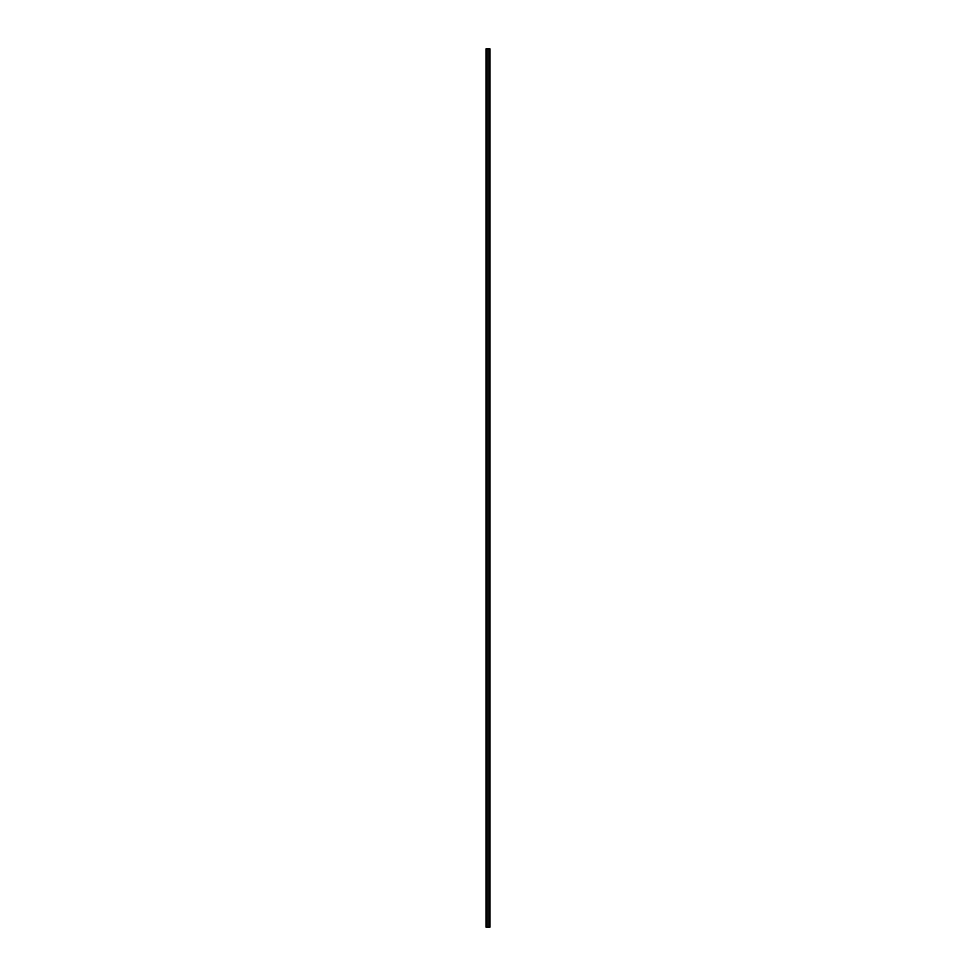 <?xml version="1.0" encoding="UTF-8"?>
<svg xmlns="http://www.w3.org/2000/svg" width="976" height="976" viewBox="0 0 976 976"><rect width="100%" height="100%" fill="white"/><g stroke="black" fill="none" stroke-linecap="round" stroke-linejoin="round"><path stroke-width="1.46" d="M486.243 927.2L488 927.2L488 48.8L486.243 48.8L488 48.8L488 927.2L489.757 927.2L486.243 927.2M489.757 48.8L488 48.8L489.757 48.8M486.097 927.2L486.097 48.8M489.903 927.2L489.903 48.8"/></g></svg>
